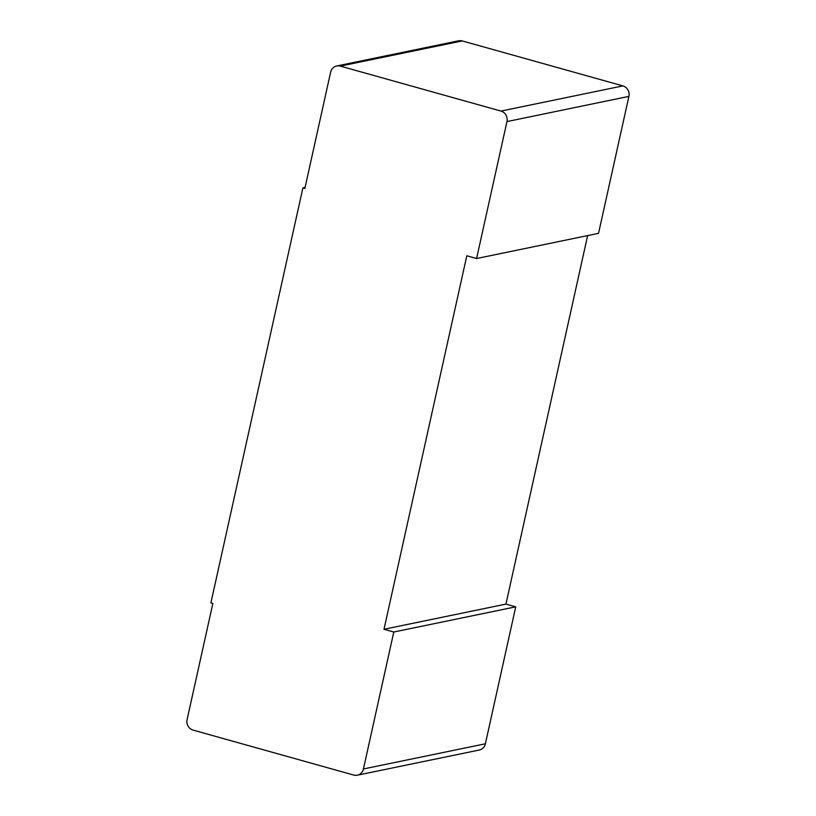 <?xml version="1.0" encoding="UTF-8"?>
<svg xmlns="http://www.w3.org/2000/svg" width="816" height="816" viewBox="0 0 816 816"><rect width="100%" height="100%" fill="white"/><g stroke="black" fill="none" stroke-linecap="round" stroke-linejoin="round"><path stroke-width="1.22" d="M587.632 235.589L505.94 604.095L383.999 629.269L466.803 255.775L476.595 258.519L506.96 121.574A8.609 8.027 -101.7 0 0 500.963 111.078L340.303 66.106A8.609 8.027 -101.7 0 0 336.722 65.974A8.609 8.027 -101.7 0 0 330.623 72.216L304.868 188.414L302.909 187.864L305.082 187.415M302.909 187.864L210.905 602.861L212.864 603.412L187.099 719.61A8.609 8.027 -101.7 0 0 193.096 730.106L353.756 775.067A8.609 8.027 -101.7 0 0 357.337 775.2A8.609 8.027 -101.7 0 0 363.436 768.968L393.791 632.012L383.999 629.269M393.791 632.012L515.732 606.839L505.94 604.095M336.722 65.974L458.663 40.8A8.609 8.027 78.3 0 1 462.244 40.933L622.904 85.894A8.609 8.027 78.3 0 1 628.901 96.39L598.536 233.345L476.595 258.519M515.732 606.839L485.377 743.784A8.609 8.027 78.3 0 1 479.278 750.026L357.337 775.2M340.303 66.106L462.244 40.933M622.904 85.894L500.963 111.078M628.901 96.39L506.96 121.574M363.436 768.968L485.377 743.784"/></g></svg>
